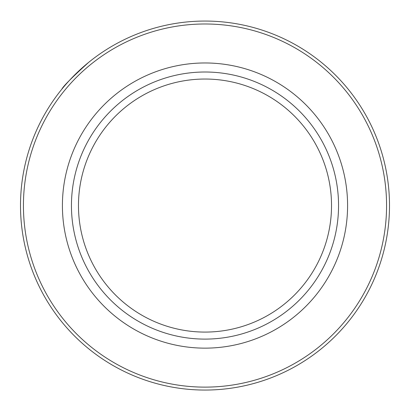 <?xml version="1.0" encoding="UTF-8"?>
<svg xmlns="http://www.w3.org/2000/svg" width="410" height="410" viewBox="0 0 410 410"><rect width="100%" height="100%" fill="white"/><g stroke="black" fill="none" stroke-linecap="round" stroke-linejoin="round"><path stroke-width="0.61" d="M389.5 205.559A184.5 184.5 0 0 1 112.75 365.336A184.5 184.5 0 0 1 112.75 45.776A184.5 184.5 0 0 1 389.5 205.559M61.833 89.18C63.145 86.32 72.078 77.393 88.627 62.387M347.588 205.559A142.588 142.588 0 0 0 133.706 82.072A142.588 142.588 0 0 0 133.706 329.04A142.588 142.588 0 0 0 347.588 205.559M386.568 205.559A181.568 181.568 0 0 0 114.216 48.313A181.568 181.568 0 0 0 114.216 362.799A181.568 181.568 0 0 0 386.568 205.559M78.474 205.559A126.526 126.526 0 0 0 268.263 315.131A126.526 126.526 0 0 0 268.263 95.986A126.526 126.526 0 0 0 78.474 205.559M338.552 205.559A133.552 133.552 0 0 1 205 339.106A133.552 133.552 0 0 1 71.448 205.559A133.552 133.552 0 0 1 205 72.006A133.552 133.552 0 0 1 338.552 205.559"/></g></svg>
